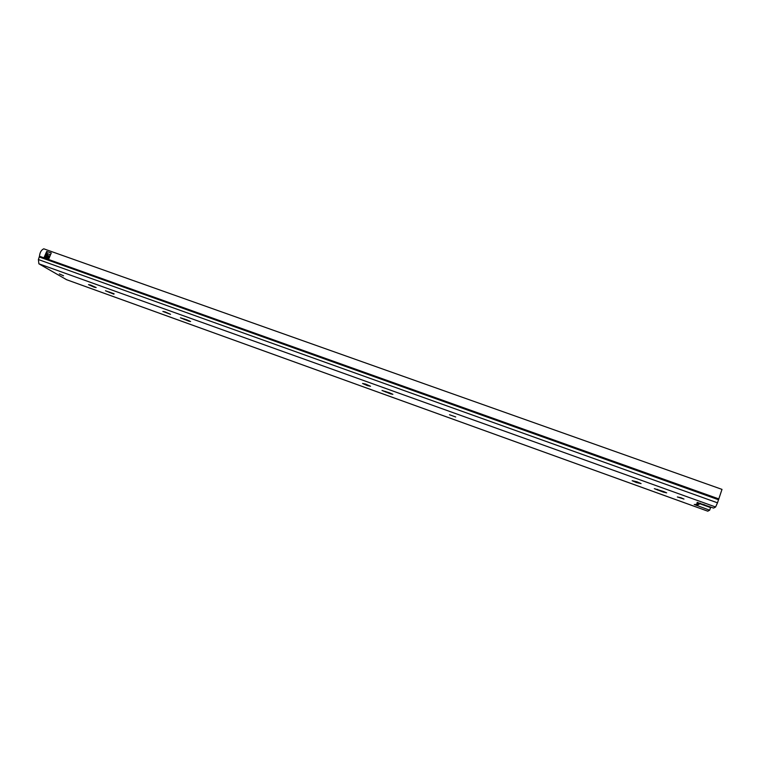 <?xml version="1.0" encoding="UTF-8"?>
<svg xmlns="http://www.w3.org/2000/svg" width="760" height="760" viewBox="0 0 760 760"><rect width="100%" height="100%" fill="white"/><g stroke="black" fill="none" stroke-linecap="round" stroke-linejoin="round"><path stroke-width="1.14" d="M449.521 414.751L455.705 416.983L449.521 414.751M636.832 481.735L641.079 483.588L636.386 482.552L632.149 480.7L636.832 481.735M365.665 384.094L370.519 386.251L367.394 385.624L362.558 383.467L365.665 384.094M165.119 311.875L170.534 314.317L162.849 311.438L165.119 311.875M90.526 285.019L96.178 287.565L94.154 287.175L88.511 284.63L90.526 285.019M680.969 497.762L683.99 499.082L677.35 496.954L680.969 497.762M59.356 273.904L63.526 275.794L59.356 273.904M46.683 251.465L46.901 253.545L45.59 256.709L45.058 256.386L44.07 257.545L46.683 251.465L51.271 252.947L48.659 259.245L44.07 257.545M707.76 511.167L709.65 510.197L710.562 507.585L698.924 503.395M718.894 498.931L39.482 256.243C39.843 252.462 41.268 249.983 43.757 248.805L722 489.383L717.487 502.816L715.606 506.996L713.602 508.079L697.053 502.502M709.118 507.072L709.298 506.531M39.482 256.243L38.399 259.549L38.883 263.805L66.605 279.709M663.223 492.081L654.332 488.651L663.708 491.558L666.681 492.85L663.223 492.081L663.442 491.464M390.583 393.851L382.005 390.469L389.481 392.806L392.882 394.316L390.583 393.851L390.792 393.309M113.905 294.167L105.469 290.767L114.076 293.759M188.917 321.195L180.452 317.803L186.789 319.808L190.589 321.518L188.917 321.195L189.107 320.739M698.155 502.597L697.176 502.389M709.65 510.197L694.222 504.469L697.956 504.811L700.558 503.386M695.561 504.611L698.012 503.006L700.264 503.281M46.901 253.545L47.471 255.322L46.379 257.003M704.938 504.963L699.276 503.3M718.57 499.767L39.339 256.994M715.606 506.996L38.883 263.805M717.487 502.816L38.399 259.549M707.826 511.185L66.272 279.585M696.578 505.486L696.844 504.744M44.175 257.801L44.526 256.984L48.725 258.485M47.034 253.65L46.911 251.398M50.065 254.666L47.205 253.565L50.103 254.6M44.346 256.909L45.078 256.538L48.83 257.877L45.106 256.548M49.077 256.918L47.282 256.281L47.652 255.407L49.391 256.025M47.471 255.322L47.358 253.849M46.645 257.099L47.101 256.196M184.262 319.513L184.48 318.972M109.44 292.552L109.659 292.03M385.405 391.989L385.624 391.419M657.314 489.953L657.533 489.336M707.788 511.185L66.453 279.661M699.105 503.281L696.683 504.849"/></g></svg>
